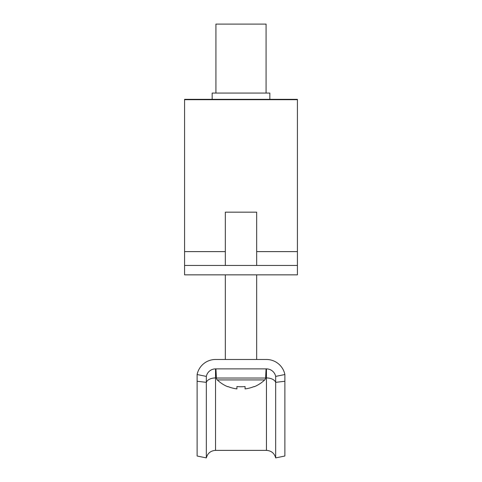 <?xml version="1.0" encoding="UTF-8"?>
<svg xmlns="http://www.w3.org/2000/svg" width="482" height="482" viewBox="0 0 482 482"><rect width="100%" height="100%" fill="white"/><g stroke="black" fill="none" stroke-linecap="round" stroke-linejoin="round"><path stroke-width="0.72" d="M297.418 99.328L184.582 99.328L297.418 99.328L297.418 265.449L184.582 265.449L184.582 99.328M297.418 265.449L297.418 274.848L184.582 274.848L184.582 265.449M215.924 93.056L215.924 24.1L266.076 24.1L266.076 93.056M212.164 99.328L212.164 93.056L269.836 93.056L269.836 99.328M225.329 274.848L225.329 359.482L215.544 359.482A18.804 18.804 0 0 0 197.12 374.526L206.332 376.406A9.405 9.405 0 0 1 215.544 368.881L266.456 368.881A9.405 9.405 0 0 1 275.668 376.406L284.88 374.526A18.804 18.804 0 0 0 266.456 359.482L256.671 359.482L256.671 274.848M275.668 457.9C274.372 453.219 271.306 450.706 266.456 450.375L266.456 377.936A9.405 5.525 180 0 1 275.668 382.359L275.668 457.9L284.88 456.02L284.88 374.526M266.456 450.375L215.544 450.375C210.694 450.706 207.628 453.213 206.332 457.9L206.332 376.406M206.332 457.9L197.12 456.02L197.12 374.526M266.456 359.482L215.544 359.482M284.88 381.25L275.668 382.359L275.668 376.406M245.073 388.896A34.234 34.234 0 0 0 254.092 386.54L254.201 386.757A34.481 34.481 0 0 0 264.72 379.924A2.82 2.82 0 0 0 265.594 378.027L216.406 378.027A2.82 2.82 0 0 0 217.28 379.924A34.481 34.481 0 0 0 227.799 386.757L227.908 386.54A34.234 34.234 0 0 0 236.927 388.896L236.927 386.54A34.397 30.782 0 0 0 241 386.757A34.397 30.782 0 0 0 245.073 386.54L245.073 388.896L245.073 386.54M264.72 379.924L217.28 379.924M265.594 378.027L266.076 368.881M216.406 378.027L215.924 368.881M256.671 265.449L256.671 212.164L225.329 212.164L225.329 265.449M297.418 99.708L184.582 99.708M297.418 251.61L256.671 251.61M225.329 251.61L184.582 251.61M215.544 450.375L215.544 377.936L216.4 377.936M265.6 377.936L266.456 377.936L266.456 368.881M197.12 381.25L206.332 382.359A9.405 5.525 180 0 1 215.544 377.936L215.544 368.881"/></g></svg>
